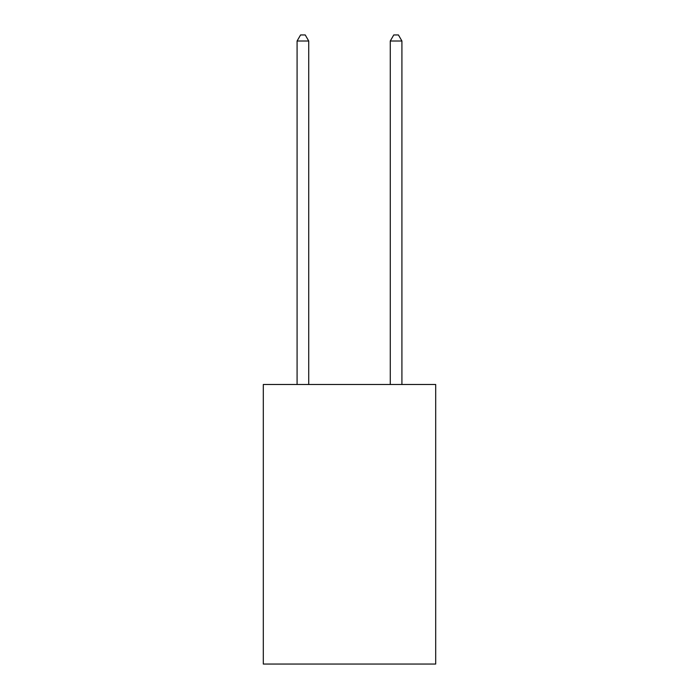 <?xml version="1.0" encoding="UTF-8"?>
<svg xmlns="http://www.w3.org/2000/svg" width="699" height="699" viewBox="0 0 699 699"><rect width="100%" height="100%" fill="white"/><g stroke="black" fill="none" stroke-linecap="round" stroke-linejoin="round"><path stroke-width="1.05" d="M435.695 384.494L435.695 664.05L263.305 664.05L263.305 384.494L435.695 384.494M308.731 384.494L308.731 41.005L297.084 41.005L297.084 384.494M297.084 41.005L300.579 34.95L305.236 34.95L308.731 41.005M401.916 384.494L401.916 41.005L390.269 41.005L390.269 384.494M390.269 41.005L393.764 34.95L398.421 34.95L401.916 41.005"/></g></svg>
